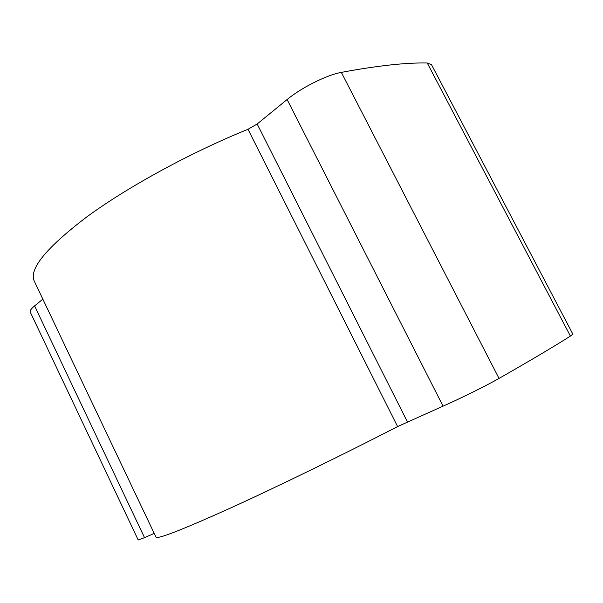<?xml version="1.0" encoding="UTF-8"?>
<svg xmlns="http://www.w3.org/2000/svg" width="603" height="603" viewBox="0 0 603 603"><rect width="100%" height="100%" fill="white"/><g stroke="black" fill="none" stroke-linecap="round" stroke-linejoin="round"><path stroke-width="0.9" d="M287.111 99.525C301.289 87.721 326.811 74.945 341.336 72.39C377.259 65.697 405.894 62.561 427.241 62.991L431.499 64.657L572.842 334.115L570.408 336.097C554.157 346.439 530.361 360.541 499.028 378.405C486.425 385.626 460.059 398.696 443.062 406.143L397.611 426.562C341.388 455.559 274.847 487.933 228.205 509.09C181.262 530.165 157.187 539.504 155.966 537.092L34.273 281.104C28.718 269.187 46.265 247.758 86.907 216.816C127.738 186.885 190.827 152.416 247.991 129.291L257.164 123.999L287.111 99.525L443.062 406.143M34.597 305.894L144.524 537.665L138.193 539.979L30.278 312.12C29.713 310.816 31.152 308.744 34.597 305.894L42.851 299.148M144.524 537.665L154.21 533.399M341.336 72.39L499.028 378.405M427.241 62.991L570.408 336.097M247.991 129.291L397.611 426.562M257.164 123.999L407.417 421.844"/></g></svg>
